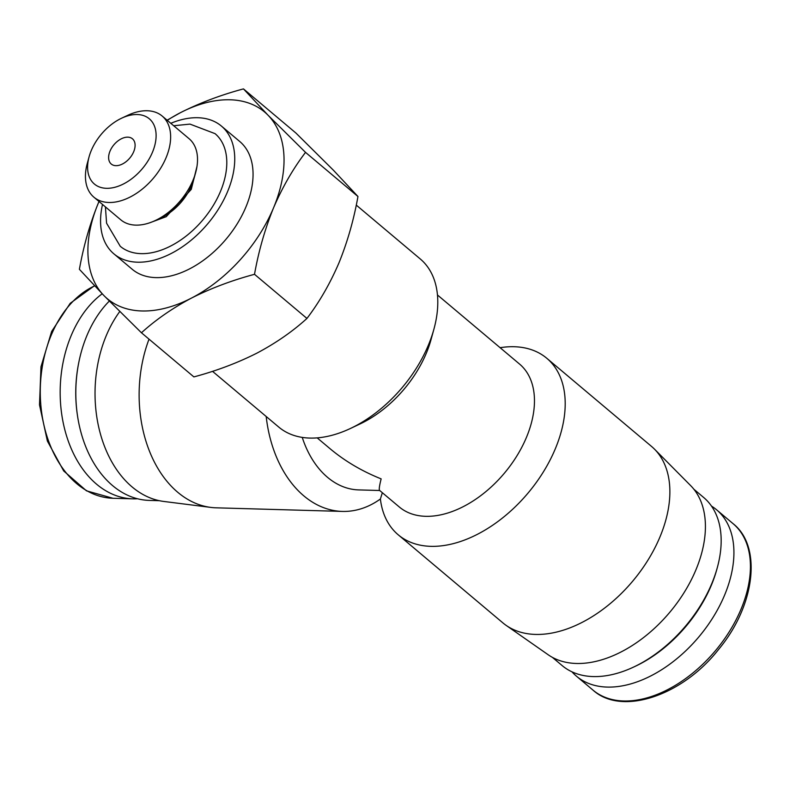<?xml version="1.0" encoding="UTF-8"?>
<svg xmlns="http://www.w3.org/2000/svg" width="790" height="790" viewBox="0 0 790 790"><rect width="100%" height="100%" fill="white"/><g stroke="black" fill="none" stroke-linecap="round" stroke-linejoin="round"><path stroke-width="1.19" d="M110.037 151.078A16.481 10.349 -49.9 0 0 111.242 164.024A16.481 10.349 -49.9 0 0 129.777 158.079A16.481 10.349 -49.9 0 0 132.463 138.803A16.481 10.349 -49.9 0 0 110.037 151.078M382.34 492.713L380.385 499.004A115.36 72.443 -49.9 0 0 398.219 534.8L502.894 622.895A115.36 72.443 -49.9 0 0 506.143 625.384A115.36 72.443 -49.9 0 0 632.602 581.282A115.36 72.443 -49.9 0 0 654.476 449.135A115.36 72.443 -49.9 0 0 651.464 446.37L546.789 358.275A115.36 72.443 -49.9 0 0 500.1 347.699M398.219 534.8A115.36 72.443 -49.9 0 0 527.937 493.187A115.36 72.443 -49.9 0 0 546.789 358.275M317.185 437.877L329.993 448.651C344.884 461.113 361.938 471.186 381.145 478.878C379.378 485.87 378.864 489.711 379.615 490.422L399.286 506.973A93.388 58.648 -49.9 0 0 504.297 473.289A93.388 58.648 -49.9 0 0 519.563 364.072L437.463 294.976M212.51 371.32L278.771 427.084A109.869 68.997 -49.9 0 0 350.326 428.526L360.013 423.963A93.388 58.648 -49.9 0 0 431.054 339.552L433.898 329.223A109.869 68.997 -49.9 0 0 420.27 258.962L356.26 205.094M350.326 428.526A109.869 68.997 -49.9 0 0 433.898 329.223M141.45 332.778L193.886 376.909C216.49 370.856 237.504 362.926 256.908 353.14C275.937 343.048 292.616 331.484 306.945 318.439C319.377 302.116 330.042 283.61 338.94 262.932C347.472 241.938 353.801 219.788 357.959 196.503L333.42 170.225L295.904 133.026L243.468 88.895L267.998 115.172L305.523 152.371C293.09 168.705 282.425 187.2 273.528 207.879C264.996 228.883 258.666 251.023 254.508 274.308C231.905 280.371 210.9 288.291 191.486 298.077C172.467 308.179 155.778 319.743 141.45 332.778L103.934 295.579L79.395 269.311C83.552 246.016 89.882 223.866 98.414 202.872A122.065 76.65 -49.9 0 0 103.934 295.579A122.065 76.65 -49.9 0 0 191.486 298.077A122.065 76.65 -49.9 0 0 273.528 207.879A122.065 76.65 -49.9 0 0 267.998 115.172A122.065 76.65 -49.9 0 0 180.446 112.674C199.85 102.888 220.854 94.968 243.468 88.895M572 671.846A108.773 68.305 -49.9 0 0 576.483 676.21A108.773 68.305 -49.9 0 0 698.785 636.977A108.773 68.305 -49.9 0 0 716.57 509.777A108.773 68.305 -49.9 0 0 711.494 506.104M552.398 657.379L562.154 665.585A109.869 68.997 -49.9 0 0 633.699 667.027L635.535 666.168A106.759 67.041 -49.9 0 0 716.747 569.669L717.281 567.724A109.869 68.997 -49.9 0 0 703.643 497.463L693.887 489.247M633.699 667.027A109.869 68.997 -49.9 0 0 717.281 567.724M506.143 625.384L548.23 654.792A110.758 69.55 -49.9 0 0 669.644 612.448A110.758 69.55 -49.9 0 0 690.638 485.593L654.476 449.135M357.959 196.503L305.523 152.371M306.945 318.439L254.508 274.308M166.256 120.653L180.446 112.674A122.065 76.65 -49.9 0 0 167.283 120.347M91.265 150.544A42.64 26.781 -49.9 0 0 89.102 156.775A42.64 26.781 -49.9 0 0 115.202 187.191A42.64 26.781 -49.9 0 0 155.966 138.754A42.64 26.781 -49.9 0 0 121.541 118.233A42.64 26.781 -49.9 0 0 91.265 150.544M89.102 156.775L87.315 163.283A53.019 33.298 -49.9 0 0 93.892 197.184A53.019 33.298 -49.9 0 0 153.517 178.056A53.019 33.298 -49.9 0 0 162.177 116.051A53.019 33.298 -49.9 0 0 127.644 115.36L121.541 118.233M93.892 197.184L120.781 219.817A53.019 33.298 -49.9 0 0 155.314 220.519A53.019 33.298 -49.9 0 0 195.653 172.585A53.019 33.298 -49.9 0 0 189.067 138.685L162.177 116.051M155.314 220.519L161.417 217.635A42.64 26.781 -49.9 0 0 193.856 179.093L195.653 172.585M105.416 206.891L106.581 223.215L120.248 246.283A73.618 46.225 -49.9 0 0 203.02 219.729A73.618 46.225 -49.9 0 0 215.048 133.638L189.995 124.109L173.701 125.748M102.512 204.442A83.503 52.436 -49.9 0 0 113.879 253.847A83.503 52.436 -49.9 0 0 207.77 223.728A83.503 52.436 -49.9 0 0 221.417 126.074A83.503 52.436 -49.9 0 0 170.798 123.309M113.879 253.847L132.197 269.262A83.503 52.436 -49.9 0 0 226.088 239.143A83.503 52.436 -49.9 0 0 239.735 141.489L221.417 126.074M98.997 201.48A122.065 76.65 -49.9 0 0 98.414 202.872M379.714 490.501L358.68 489.909A93.388 65.047 -88.4 0 1 302.244 437.403M380.385 499.004A115.36 80.353 -88.4 0 1 342.287 511.416A115.36 80.353 -88.4 0 1 266.19 416.498M342.287 511.416L216.193 507.822A115.36 80.353 -88.4 0 1 210.752 507.397A115.36 80.353 -88.4 0 1 149.024 339.157M210.752 507.397L163.816 501.453A110.758 77.134 -88.4 0 1 98.928 428.091A110.758 77.134 -88.4 0 1 119.774 311.507M159.343 500.692L149.231 500.406A109.869 76.521 -88.4 0 1 77.371 414.898A109.869 76.521 -88.4 0 1 78.882 362.018A109.869 76.521 -88.4 0 1 109.326 301.059M77.371 414.898L77.262 414.148A106.759 74.359 -88.4 0 1 78.733 362.768L78.882 362.018M137.509 498.767A108.773 75.761 -88.4 0 1 132.848 498.846A108.773 75.761 -88.4 0 1 61.837 415.056A108.773 75.761 -88.4 0 1 102.187 293.791M733.081 523.671C762.172 546.384 755.21 605.426 718.831 649.153C682.284 696.069 621.503 716.155 592.994 690.114A108.773 68.305 -49.9 0 0 715.296 650.871A108.773 68.305 -49.9 0 0 733.081 523.671L716.57 509.777M132.848 498.846L112.95 498.273A108.773 75.761 -88.4 0 1 40.843 405.161A108.773 75.761 -88.4 0 1 94.612 285.911M592.994 690.114L576.483 676.21M149.527 222.859L166.256 216.667L191.259 189.393L196.967 166.493M112.95 498.273L86.466 490.827L63.694 470.949L47.39 441.077L39.5 404.865L40.981 366.757L51.646 331.454L70.211 303.311L94.454 285.743"/></g></svg>
